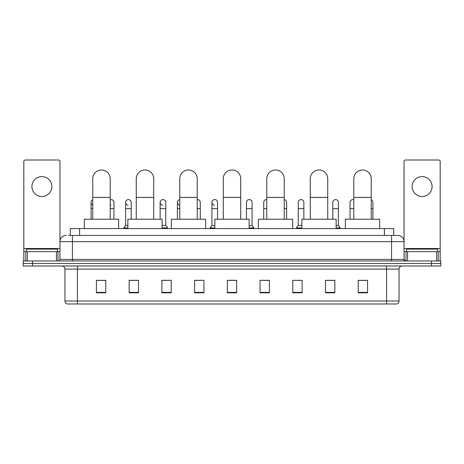 <?xml version="1.0" encoding="UTF-8"?>
<svg xmlns="http://www.w3.org/2000/svg" width="464" height="464" viewBox="0 0 464 464"><rect width="100%" height="100%" fill="white"/><g stroke="black" fill="none" stroke-linecap="round" stroke-linejoin="round"><path stroke-width="0.7" d="M70.261 235.428L70.261 228.572L393.739 228.572L393.739 235.428M68.533 235.428L395.612 235.428M68.388 235.428L72.442 235.428L72.442 241.663L59.972 241.663L59.972 259.422A1.56 1.56 0 0 1 58.418 260.983M66.207 235.428A6.235 6.235 0 0 0 59.972 241.663L59.972 161.571A1.56 1.56 0 0 0 58.418 160.01L25.381 160.01A1.56 1.56 0 0 0 23.821 161.571L23.821 251.633L27.33 251.633L27.33 260.983M397.793 235.428A6.235 6.235 0 0 1 404.028 241.663L391.558 241.663L391.558 235.428L397.7 235.428M436.67 260.983L436.67 251.633L440.179 251.633L440.179 260.983L440.179 161.571A1.56 1.56 0 0 0 438.619 160.01L405.582 160.01A1.56 1.56 0 0 0 404.028 161.571L404.028 259.422L405.582 260.983M32.55 260.983L23.2 260.983L23.2 263.477L32.55 263.477L23.2 263.477L23.2 265.971L32.55 265.971L32.55 263.477L431.45 263.477L32.55 263.477L32.55 260.983L431.45 260.983L431.45 263.477L440.8 263.477L431.45 263.477L431.45 265.971L32.55 265.971M440.8 260.983L440.8 263.477L440.8 260.983L431.45 260.983M399.04 300.997C398.953 302.493 398.205 303.491 396.795 303.99L386.576 303.99L386.576 300.997L399.04 300.997L399.04 269.085A3.115 3.115 0 0 1 402.155 265.971M386.576 303.99L67.205 303.99A3.115 3.115 0 0 1 64.96 300.997L64.96 269.085C64.774 267.194 63.736 266.156 61.845 265.971M367.563 292.801L367.563 280.337L358.214 280.337L358.214 292.801L367.563 292.801M334.84 292.801L334.84 280.337L325.49 280.337L325.49 292.801L334.84 292.801M302.122 292.801L302.122 280.337L292.772 280.337L292.772 292.801L302.122 292.801M269.398 292.801L269.398 280.337L260.049 280.337L260.049 292.801L269.398 292.801M105.786 292.801L105.786 280.337L96.437 280.337L96.437 292.801L105.786 292.801M138.51 292.801L138.51 280.337L129.16 280.337L129.16 292.801L138.51 292.801M171.228 292.801L171.228 280.337L161.878 280.337L161.878 292.801L171.228 292.801M203.951 292.801L203.951 280.337L194.602 280.337L194.602 292.801L203.951 292.801M236.675 292.801L236.675 280.337L227.325 280.337L227.325 292.801L236.675 292.801M440.8 265.971L440.8 263.477L440.8 265.971L431.45 265.971M297.946 280.401L302.122 280.401M332.473 280.401L330.229 280.401M194.602 280.401L200.587 280.401M161.878 280.401L166.054 280.401M133.771 280.401L131.527 280.401M263.413 280.401L269.398 280.401M236.675 280.401L227.325 280.401M138.51 280.401L129.16 280.401M105.786 280.401L96.437 280.401M334.84 280.401L325.49 280.401M367.563 280.401L358.214 280.401M57.478 251.633L57.478 249.139L26.315 249.139L26.315 251.633M41.899 176.593A9.97 9.97 0 0 0 31.923 186.563A9.97 9.97 0 0 0 41.899 196.533A9.97 9.97 0 0 0 51.869 186.563A9.97 9.97 0 0 0 41.899 176.593M56.469 260.983L56.469 251.633L27.33 251.633M56.469 251.633L59.972 251.633M23.821 260.983L23.821 251.633M92.759 219.223L92.759 178.71A8.723 8.723 0 0 1 101.483 169.981A8.723 8.723 0 0 1 110.212 178.71A8.723 8.723 0 0 0 101.483 169.981M110.212 219.223L110.212 178.71M118.627 228.572L118.627 219.223L84.344 219.223L84.344 228.572M136.265 219.223L136.265 178.71A8.723 8.723 0 0 1 144.988 169.981A8.723 8.723 0 0 1 153.717 178.71A8.723 8.723 0 0 0 144.988 169.981M153.717 219.223L153.717 178.71M162.127 228.572L162.127 219.223L127.849 219.223L127.849 228.572M179.771 219.223L179.771 178.71A8.723 8.723 0 0 1 188.494 169.981A8.723 8.723 0 0 1 197.223 178.71A8.723 8.723 0 0 0 188.494 169.981M197.223 219.223L197.223 178.71M205.633 228.572L205.633 219.223L171.355 219.223L171.355 228.572M223.277 219.223L223.277 178.71A8.723 8.723 0 0 1 232 169.981A8.723 8.723 0 0 1 240.723 178.71A8.723 8.723 0 0 0 232 169.981M240.723 219.223L240.723 178.71M249.139 228.572L249.139 219.223L214.861 219.223L214.861 228.572M266.777 219.223L266.777 178.71A8.723 8.723 0 0 1 275.506 169.981A8.723 8.723 0 0 1 284.229 178.71A8.723 8.723 0 0 0 275.506 169.981M284.229 219.223L284.229 178.71M292.645 228.572L292.645 219.223L258.367 219.223L258.367 228.572M310.283 219.223L310.283 178.71A8.723 8.723 0 0 1 319.012 169.981A8.723 8.723 0 0 1 327.735 178.71A8.723 8.723 0 0 0 319.012 169.981M327.735 219.223L327.735 178.71M336.151 228.572L336.151 219.223L301.873 219.223L301.873 228.572M353.788 219.223L353.788 178.71A8.723 8.723 0 0 1 362.517 169.981A8.723 8.723 0 0 1 371.241 178.71A8.723 8.723 0 0 0 362.517 169.981M371.241 219.223L371.241 178.71M379.656 228.572L379.656 219.223L345.373 219.223L345.373 228.572M92.759 204.966A2.807 2.807 0 0 1 92.759 199.822M91.077 219.223L91.077 202.397M110.971 205.192A2.807 2.807 0 0 1 110.212 205.036M110.212 199.752A2.807 2.807 0 0 1 113.953 202.397L113.953 208.626L110.212 208.626M113.953 219.223L113.953 208.626M128.232 205.192A2.807 2.807 0 0 1 125.605 202.397A2.807 2.807 0 0 1 128.586 199.595A2.807 2.807 0 0 1 131.213 202.397L131.213 208.626L125.605 208.626L125.605 202.397M127.849 225.458L125.605 225.458L125.605 208.626M131.213 219.223L131.213 208.626M125.605 225.458L123.737 227.946L123.737 228.572M127.849 227.946L123.737 227.946M162.765 205.192A2.807 2.807 0 0 1 160.138 202.397A2.807 2.807 0 0 1 163.113 199.595A2.807 2.807 0 0 1 165.747 202.397L165.747 208.626L160.138 208.626L160.138 202.397M165.747 208.626L165.747 225.458L162.127 225.458M160.138 219.223L160.138 208.626M165.747 225.458L167.614 227.946L162.127 227.946M167.614 227.946L167.614 228.572M179.771 205.163A2.807 2.807 0 0 1 179.771 199.624M177.399 219.223L177.399 202.397M197.223 199.601A2.807 2.807 0 0 1 200.274 202.397L200.274 208.626L197.223 208.626M200.274 219.223L200.274 208.626M214.559 205.192A2.807 2.807 0 0 1 211.932 202.397A2.807 2.807 0 0 1 214.913 199.595A2.807 2.807 0 0 1 217.541 202.397L217.541 208.626L211.932 208.626L211.932 202.397M214.861 225.458L211.932 225.458L211.932 208.626M217.541 219.223L217.541 208.626M211.932 225.458L210.059 227.946L210.059 228.572M214.861 227.946L210.059 227.946M246.459 202.397A2.807 2.807 0 0 1 249.441 199.595A2.807 2.807 0 0 1 252.068 202.397L252.068 208.626L246.459 208.626L246.459 202.397M252.068 208.626L252.068 225.458L249.139 225.458M246.459 219.223L246.459 208.626M252.068 225.458L253.941 227.946L249.139 227.946M253.941 227.946L253.941 228.572M263.726 219.223L263.726 202.397A2.807 2.807 0 0 1 266.777 199.601M286.601 219.223L286.601 208.626L284.229 208.626M284.229 199.624A2.807 2.807 0 0 1 286.601 202.397L286.601 208.626M298.253 202.397A2.807 2.807 0 0 1 301.235 199.595A2.807 2.807 0 0 1 303.862 202.397L303.862 208.626L298.253 208.626L298.253 202.397M301.873 225.458L298.253 225.458L298.253 208.626M303.862 219.223L303.862 208.626M298.253 225.458L296.386 227.946L296.386 228.572M301.873 227.946L296.386 227.946M332.787 202.397A2.807 2.807 0 0 1 335.768 199.595A2.807 2.807 0 0 1 338.395 202.397L338.395 208.626L332.787 208.626L332.787 202.397M338.395 208.626L338.395 225.458L336.151 225.458M332.787 219.223L332.787 208.626M338.395 225.458L340.263 227.946L336.151 227.946M340.263 227.946L340.263 228.572M350.047 219.223L350.047 202.397A2.807 2.807 0 0 1 353.788 199.752M372.923 219.223L372.923 208.626L371.241 208.626M371.241 199.822A2.807 2.807 0 0 1 372.923 202.397L372.923 208.626M422.101 176.593A9.97 9.97 0 0 0 412.131 186.563A9.97 9.97 0 0 0 422.101 196.533A9.97 9.97 0 0 0 432.077 186.563A9.97 9.97 0 0 0 422.101 176.593M436.67 251.633L407.531 251.633L407.531 260.983M404.028 251.633L407.531 251.633M404.028 260.983L404.028 259.422L391.558 259.422L391.558 241.663L72.442 241.663L72.442 259.422L391.558 259.422L391.558 260.983M437.685 251.633L437.685 249.139L406.522 249.139L406.522 251.633M79.611 235.428L79.611 228.572M384.389 235.428L384.389 228.572M72.442 260.983L72.442 259.422L59.972 259.422M386.576 265.971L386.576 269.085L64.96 269.085M399.04 269.085L386.576 269.085L386.576 300.997L77.424 300.997L77.424 303.99M64.96 300.997L77.424 300.997L77.424 265.971M236.675 292.366L227.325 292.366M203.951 292.366L194.602 292.366M171.228 292.366L161.878 292.366M138.51 292.366L129.16 292.366M105.786 292.366L96.437 292.366M269.398 292.366L260.049 292.366M302.122 292.366L292.772 292.366M334.84 292.366L325.49 292.366M367.563 292.366L358.214 292.366M59.972 248.518L23.821 248.518M59.949 259.695L59.949 251.633M58 251.633L58 260.983M23.85 251.633L23.85 260.983M25.793 260.983L25.793 251.633M92.759 197.409L110.212 197.409M136.265 197.409L153.717 197.409M179.771 197.409L197.223 197.409M223.277 197.409L240.723 197.409M266.777 197.409L284.229 197.409M310.283 197.409L327.735 197.409M353.788 197.409L371.241 197.409M92.759 208.626L91.077 208.626M179.771 208.626L177.399 208.626M266.777 208.626L263.726 208.626M353.788 208.626L350.047 208.626M440.179 248.518L404.028 248.518M440.15 260.983L440.15 251.633M438.207 251.633L438.207 260.983M404.051 251.633L404.051 259.695M406 260.983L406 251.633"/></g></svg>
